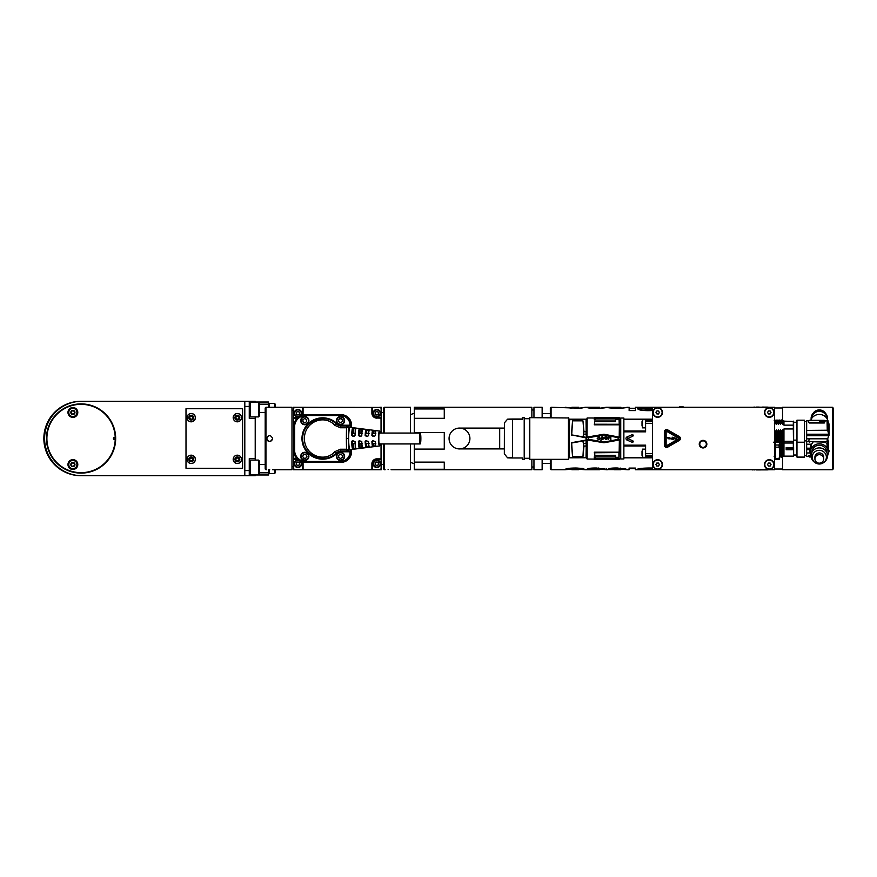<?xml version="1.0" encoding="UTF-8"?>
<svg xmlns="http://www.w3.org/2000/svg" width="877" height="877" viewBox="0 0 877 877"><rect width="100%" height="100%" fill="white"/><g stroke="black" fill="none" stroke-linecap="round" stroke-linejoin="round"><path stroke-width="1.32" d="M113.878 437.612L113.878 439.388A32.822 32.822 0 0 0 113.878 437.612L113.878 439.388L113.878 437.612L113.44 438.5M258.496 416.915L250.307 416.915L250.307 402.028L258.496 402.028L259.241 402.773L259.241 416.169L258.496 416.915L258.496 402.028L268.625 402.028L268.625 407.367M259.241 472.813L268.625 472.813L268.625 469.633M268.625 472.813L268.625 474.972L258.496 474.972L258.496 460.085L250.307 460.085L250.307 474.972L258.496 474.972L259.241 474.227L259.241 460.831L258.496 460.085M244.804 475.718L81.813 475.718A37.218 37.218 0 0 1 44.595 438.5A37.218 37.218 0 0 1 81.813 401.282L244.804 401.282L244.804 475.718L255.218 475.718L255.218 474.972M244.804 470.565L249.265 470.565L249.265 475.718M244.804 406.435L249.265 406.435L249.265 418.406L255.218 418.406L255.218 458.594L249.265 458.594L249.265 470.565M244.804 401.282L249.265 401.282L249.265 406.435M117.529 401.282L81.068 401.282A37.218 37.218 0 0 1 81.44 401.293A37.218 37.218 0 0 0 81.068 401.282A37.218 37.218 0 0 0 43.85 438.5A37.218 37.218 0 0 0 81.068 475.718A37.218 37.218 0 0 0 81.44 475.707A37.218 37.218 0 0 1 81.068 475.718M249.265 401.282L255.218 401.282L255.218 402.028M255.218 416.915L255.218 418.406M255.218 460.085L255.218 458.594M82.866 404.308A5.953 5.953 0 0 0 81.835 404.352M92.83 406.424A5.953 5.953 0 0 0 91.877 406.018L92.819 406.424L91.877 406.018M115.205 437.382A34.159 34.159 0 0 1 115.205 439.618L114.558 439.618A1.118 1.118 0 0 1 113.44 438.5A1.118 1.118 0 0 1 114.558 437.382L115.205 437.382A34.159 34.159 0 0 0 63.659 409.099A34.159 34.159 0 0 0 63.659 467.901A34.159 34.159 0 0 0 115.205 439.618M72.879 407.542A4.911 4.911 0 0 0 68.625 414.909A4.911 4.911 0 0 0 77.132 414.909A4.911 4.911 0 0 0 72.879 407.542M72.879 459.636A4.911 4.911 0 0 1 77.132 467.002A4.911 4.911 0 0 1 68.625 467.002A4.911 4.911 0 0 1 72.879 459.636M74.468 412.924L73.92 414.251L71.837 414.251L70.796 412.453L71.837 410.644L73.92 410.644L74.962 412.453A2.083 2.083 0 0 0 71.837 410.644A2.083 2.083 0 0 0 71.837 414.251A2.083 2.083 0 0 0 74.962 412.453L74.468 411.982M76.968 412.453A4.089 4.089 0 0 1 72.879 416.542A4.089 4.089 0 0 1 68.779 412.453A4.089 4.089 0 0 1 72.879 408.353A4.089 4.089 0 0 1 76.968 412.453M74.085 413.593L73.262 414.065M72.495 414.065L71.673 413.593M71.289 412.924L71.289 411.982M71.673 411.313L72.495 410.842M73.262 410.842L74.085 411.313M74.468 464.076L73.92 462.749L71.837 462.749A2.083 2.083 0 0 0 71.837 466.356A2.083 2.083 0 0 0 74.962 464.547A2.083 2.083 0 0 0 71.837 462.749L71.289 464.076M72.495 466.158L73.92 466.356L74.468 465.018M76.968 464.547A4.089 4.089 0 0 1 72.879 468.647A4.089 4.089 0 0 1 68.779 464.547A4.089 4.089 0 0 1 72.879 460.458A4.089 4.089 0 0 1 76.968 464.547M74.085 465.687L73.262 466.158M70.796 464.547L71.673 465.687M71.673 463.407L72.495 462.935M73.262 462.935L74.085 463.407M46.832 438.5A34.236 34.236 0 0 0 98.18 468.154A34.236 34.236 0 0 0 98.18 408.846A34.236 34.236 0 0 0 46.832 438.5M46.459 438.5A34.609 34.609 0 0 1 98.367 408.529A34.609 34.609 0 0 1 98.367 468.471A34.609 34.609 0 0 1 46.459 438.5M186.001 468.274L242.567 468.274L242.567 408.726L186.001 408.726L186.001 468.274M237.36 413.495A4.166 4.166 0 0 0 233.194 417.66A4.166 4.166 0 0 0 237.36 421.826A4.166 4.166 0 0 0 241.526 417.66A4.166 4.166 0 0 0 237.36 413.495M237.36 455.174A4.166 4.166 0 0 1 240.967 461.423A4.166 4.166 0 0 1 233.753 461.423A4.166 4.166 0 0 1 237.36 455.174M191.219 421.826A4.166 4.166 0 0 1 187.601 415.577A4.166 4.166 0 0 1 194.826 415.577A4.166 4.166 0 0 1 191.219 421.826M191.219 463.505A4.166 4.166 0 0 0 195.385 459.34A4.166 4.166 0 0 0 191.219 455.174A4.166 4.166 0 0 0 187.053 459.34A4.166 4.166 0 0 0 191.219 463.505M241.449 417.66A4.089 4.089 0 0 1 235.31 421.201A4.089 4.089 0 0 1 235.31 414.119A4.089 4.089 0 0 1 241.449 417.66M239.783 417.66A2.412 2.412 0 0 1 237.36 420.072A2.412 2.412 0 0 1 234.948 417.66A2.412 2.412 0 0 1 237.36 415.249A2.412 2.412 0 0 1 239.783 417.66M237.36 419.162L238.599 418.987L239.125 417.255L236.834 415.928L235.595 418.066L237.36 419.162M241.449 459.34A4.089 4.089 0 0 1 235.31 462.881A4.089 4.089 0 0 1 235.31 455.799A4.089 4.089 0 0 1 241.449 459.34M239.783 459.34A2.412 2.412 0 0 1 237.36 461.751A2.412 2.412 0 0 1 234.948 459.34A2.412 2.412 0 0 1 237.36 456.928A2.412 2.412 0 0 1 239.783 459.34M237.36 460.842L238.599 460.666L239.125 458.934L236.834 457.608L235.595 459.745L237.36 460.842M195.308 417.66A4.089 4.089 0 0 1 189.169 421.201A4.089 4.089 0 0 1 189.169 414.119A4.089 4.089 0 0 1 195.308 417.66M193.631 417.66A2.412 2.412 0 0 1 191.219 420.072A2.412 2.412 0 0 1 188.796 417.66A2.412 2.412 0 0 1 191.219 415.249A2.412 2.412 0 0 1 193.631 417.66M191.219 419.162L192.447 418.987L192.984 417.255L190.682 415.928L189.454 418.066L191.219 419.162M195.308 459.34A4.089 4.089 0 0 1 189.169 462.881A4.089 4.089 0 0 1 189.169 455.799A4.089 4.089 0 0 1 195.308 459.34M193.631 459.34A2.412 2.412 0 0 1 191.219 461.751A2.412 2.412 0 0 1 188.796 459.34A2.412 2.412 0 0 1 191.219 456.928A2.412 2.412 0 0 1 193.631 459.34M191.219 460.842L192.447 460.666L192.984 458.934L190.682 457.608L189.454 459.745L191.219 460.842M259.241 404.187L268.625 404.187M274.578 407.246L274.578 403.519L269.36 403.519L269.36 407.377M275.323 407.246L275.323 404.264L274.578 403.519M269.36 469.623L269.36 473.481L274.578 473.481L274.578 469.754M275.323 470.5L275.323 472.736L275.323 470.5M420.861 438.5A5.437 0.658 90 0 0 420.204 433.063A5.437 0.658 90 0 0 419.546 438.5A5.437 0.658 90 0 0 420.204 443.937A5.437 0.658 90 0 0 420.861 438.5M652.444 407.246L652.444 469.754L774.501 469.754L774.501 407.246L635.441 407.246L635.441 410.568L629.138 410.568L629.138 407.246L620.773 408.331C611.39 408.243 607.103 407.871 607.925 407.246L606.226 407.246C606.731 407.739 603.54 408.112 596.645 408.364C590.429 408.331 587.195 407.98 586.943 407.312L596.645 407.531L596.645 408.364M272.637 469.754L291.986 469.754L291.986 407.246L265.939 407.246L265.939 469.754L265.194 469.02L265.194 407.98L265.939 407.246M272.637 438.5C270.653 442.337 268.669 442.337 266.685 438.5C268.669 434.663 270.653 434.663 272.637 438.5L271.651 440.714M269.667 469.623C273.503 469.776 273.503 469.776 269.667 469.623C265.819 469.776 265.819 469.776 269.667 469.623M266.893 437.404L267.046 439.925M267.737 440.769L268.285 441.142M270.094 441.449L270.829 441.241M599.66 408.353L599.66 407.246L585.365 407.246L580.87 408.243L551.074 407.246L550.328 407.98L550.328 417.66L550.328 413.571L542.139 413.571M542.139 463.429L550.328 463.429L550.328 459.34L550.328 469.02L551.074 469.754L551.074 459.34M833.15 469.009L833.15 407.98L833.15 469.009L832.405 469.754L832.405 407.246L782.536 407.246L782.536 420.894M782.536 456.402L782.536 469.754L832.405 469.754M782.536 407.98L774.501 407.98M775.4 453.135L775.049 443.181L774.501 445.275M774.128 464.547A4.834 4.834 0 0 0 766.871 460.359A4.834 4.834 0 0 0 766.871 468.735A4.834 4.834 0 0 0 774.128 464.547M662.486 464.547A4.834 4.834 0 0 0 655.229 460.359A4.834 4.834 0 0 0 655.229 468.735A4.834 4.834 0 0 0 662.486 464.547M774.128 412.453A4.834 4.834 0 0 0 766.871 408.265A4.834 4.834 0 0 0 766.871 416.641A4.834 4.834 0 0 0 774.128 412.453M652.817 412.453A4.834 4.834 0 0 0 657.651 417.288A4.834 4.834 0 0 0 662.486 412.453A4.834 4.834 0 0 0 657.651 407.608A4.834 4.834 0 0 0 652.817 412.453M706.851 444.157A3.793 3.793 0 0 0 703.047 440.364A3.793 3.793 0 0 0 699.254 444.157A3.793 3.793 0 0 0 703.047 447.95A3.793 3.793 0 0 0 706.851 444.157M773.755 464.547A4.462 4.462 0 0 1 769.293 469.02A4.462 4.462 0 0 1 764.821 464.547A4.462 4.462 0 0 1 769.293 460.085A4.462 4.462 0 0 1 773.755 464.547M767.572 464.547L768.427 466.038L770.149 466.038L771.004 464.547L770.149 463.056L768.427 463.056L767.572 464.547M662.113 464.547A4.462 4.462 0 0 1 657.651 469.02A4.462 4.462 0 0 1 653.19 464.547A4.462 4.462 0 0 1 657.651 460.085A4.462 4.462 0 0 1 662.113 464.547M655.93 464.547L656.785 466.038L658.506 466.038L659.372 464.547L658.506 463.056L656.785 463.056L655.93 464.547M773.755 412.453A4.462 4.462 0 0 1 769.293 416.915A4.462 4.462 0 0 1 764.821 412.453A4.462 4.462 0 0 1 769.293 407.98A4.462 4.462 0 0 1 773.755 412.453M767.572 412.453L768.427 413.944L770.149 413.944L771.004 412.453L770.149 410.962L768.427 410.962L767.572 412.453M662.069 413.089A4.462 4.462 0 0 1 654.889 415.961A4.462 4.462 0 0 1 655.996 408.298A4.462 4.462 0 0 1 662.069 413.089M655.952 412.201L656.588 413.801L658.287 414.043L659.351 412.694L658.715 411.105L657.016 410.853L655.952 412.201M703.047 447.873A3.716 3.716 0 0 0 706.774 444.157A3.716 3.716 0 0 0 703.047 440.44A3.716 3.716 0 0 0 699.331 444.157A3.716 3.716 0 0 0 703.047 447.873M706.325 444.157A3.278 3.278 0 0 0 703.047 440.879A3.278 3.278 0 0 0 699.78 444.157A3.278 3.278 0 0 0 703.047 447.434A3.278 3.278 0 0 0 706.325 444.157M679.302 436.571A2.236 2.236 0 0 1 679.302 440.429L667.693 447.127A2.236 2.236 0 0 1 664.349 445.198L664.349 431.802A2.236 2.236 0 0 1 667.693 429.873L679.302 436.571M678.93 439.794A1.491 1.491 0 0 0 678.93 437.206L667.331 430.508A1.491 1.491 0 0 0 665.095 431.802L665.095 445.198A1.491 1.491 0 0 0 667.331 446.492L678.93 439.794M678.403 438.884L666.805 445.582L666.136 445.198L666.136 431.802L666.805 431.418L678.403 438.116L678.403 438.884M676.156 438.379L672.078 437.152L672.725 438.741L668.263 437.733L669.557 437.459L667.112 437.557L669.074 439.026L668.175 438.051L673.711 439.717L672.637 437.875L676.156 439.366L676.156 438.379M652.444 410.589L648.684 410.644C641.043 410.644 637.305 409.767 637.491 408.035L637.491 408.035M645.023 408.035L649.495 408.594L649.495 409.767L645.023 409.186L645.023 407.849L637.491 407.849M649.495 408.594L652.444 408.496M599.66 407.246L596.645 407.531M585.365 407.246L578.798 408.276M565.303 407.246L571.881 408.276M599.66 408.276L606.226 407.246M614.492 408.32L614.492 407.312L620.949 407.246L607.936 407.246M620.949 408.265L627.515 407.246M635.441 408.265L629.138 408.265M652.444 468.033L648.629 468.011C640.659 468.186 636.91 468.735 637.393 469.666L652.444 469.392M620.203 468.055L620.883 469.612L607.871 469.348C608.835 468.329 612.091 467.89 617.638 468.022L627.373 469.754L629.083 469.754L629.083 468.077L635.376 468.077L635.376 469.754L652.444 469.754M627.373 469.754L620.883 469.184M608.759 469.612L620.883 469.612M599.605 469.184L606.182 469.677L596.59 468.022C590.287 467.967 587.053 468.482 586.888 469.546L593.455 469.546L593.521 468.241L594.573 468.022M571.826 469.173L565.248 469.688C565.237 468.614 568.899 468.055 576.222 468.022L583.062 468.482L585.233 469.754L599.44 469.754M593.455 469.546C591.942 469.009 600.877 468.91 599.594 469.633L599.473 469.765M585.233 469.754L578.732 469.184M753.222 407.246L752.477 407.246M637.996 408.989L645.023 408.989M649.495 409.767L652.444 409.658M614.492 407.312L620.949 407.312L620.949 408.32M593.51 408.342L593.51 407.356M578.798 407.246L571.881 407.246L571.881 408.331L571.881 407.246L578.798 407.246L578.798 408.331L578.798 407.246M577.252 468.033L578.634 468.647M571.914 468.647L571.826 469.688L577.077 469.162L578.71 469.743L571.87 469.754L571.87 468.406L573.218 468.033M599.605 469.688L599.528 468.373L598.421 468.033M593.455 468.417L588.851 468.417M614.777 469.348L615.095 468.033M614.777 468.219L611.137 468.219M614.437 469.612L620.883 469.754L620.883 468.647L625.685 468.647M644.935 469.666L644.935 468.548L652.444 468.263M644.935 468.592L639.596 468.592M767.43 469.754L767.43 469.853C768.899 469.919 768.899 469.919 767.43 469.853C768.899 469.919 768.899 469.919 767.43 469.853L765.489 469.754M767.057 469.886L763.999 469.754M752.477 469.908L753.222 469.754M764.887 469.809L763.472 469.754M766.542 469.864L761.916 469.754M754.264 469.754L753.222 469.831M754.264 469.908L755.305 469.754M756.336 469.908L766.761 469.875M756.062 469.842L762.332 469.842L756.062 469.842M767.43 407.246L767.43 407.147C768.899 407.081 768.899 407.081 767.43 407.147C768.899 407.081 768.899 407.081 767.43 407.147C768.899 407.081 768.899 407.081 767.43 407.147C768.899 407.081 768.899 407.081 767.43 407.147C768.899 407.081 768.899 407.081 767.43 407.147C768.899 407.081 768.899 407.081 767.43 407.147L765.489 407.246M767.057 407.114L763.999 407.246M763.472 407.246L764.887 407.191M761.916 407.246L766.542 407.136M753.222 407.169L754.264 407.246M755.305 407.246L754.264 407.092M756.062 407.169L762.332 407.18L756.062 407.169M759.065 407.092L756.062 407.092M689.651 407.246L667.331 407.246M683.326 406.939L679.236 406.939M652.444 457.849L645.593 457.849L645.593 445.165L623.865 445.165L623.865 431.835L645.593 431.835L645.593 421.3L652.444 421.3M632.766 436.187A0.713 0.713 -86.7 0 0 633.128 435.244L633.051 435.058A0.713 0.713 -141.1 0 0 632.109 434.696L627.033 436.932A1.71 1.71 0 0 0 627.033 440.068L632.109 442.304A0.713 0.713 -38.9 0 0 633.051 441.942L633.128 441.756A0.713 0.713 -93.3 0 0 632.766 440.813L627.702 438.566L632.766 436.187L632.109 434.696M645.593 457.849L623.865 457.849L623.865 458.967L620.73 458.967L620.73 418.033L623.865 418.033L623.865 419.151L652.444 419.151L645.593 419.151L645.593 421.3M645.593 419.579L623.865 419.579L623.865 431.002L645.593 431.002M645.593 445.998L623.865 445.998L623.865 457.421L645.593 457.421M620.73 418.033L620.73 458.967M642.019 455.382L642.019 451.085M642.019 451.37L642.019 452.159M620.105 418.833L620.105 438.489M619.337 439.695L603.957 442.644L587.316 439.826L588.292 439.278L587.009 439.925L603.957 442.753L619.37 439.98L619.085 457.301A219.349 218.713 165.2 0 1 618.241 458.254L595.604 458.265L595.604 459.351L594.31 458.32L594.31 456.796L615.194 456.796L615.194 455.295L615.643 457.301L615.643 455.295L594.759 455.295L594.31 452.192L619.37 452.203M618.998 458.649L619.085 458.583A219.25 151.568 178.4 0 1 618.241 459.252L618.241 458.254M619.085 419.491L619.261 424.808L619.085 419.491A219.25 218.176 11.9 0 0 618.241 418.537L618.241 417.54A219.239 156.851 1.6 0 1 619.085 418.241L618.921 418.099M619.337 437.305L603.957 434.247L587.162 437.075L603.957 434.356L603.957 434.926L618.088 437.645L619.217 437.119L618.121 437.459L618.241 439.355L603.957 442.074L588.456 439.278L588.456 437.722L603.957 434.926M608.77 436.976L608.309 439.541L609.603 436.878L610.907 439.541L610.721 436.976L608.77 436.976L609.603 436.505M604.582 438.018L606.16 439.541L607.564 438.588L606.073 439.158L605.053 438.018L607.564 438.018L607.465 437.261L606.16 436.505L604.867 437.075L606.72 436.593L607.564 437.645M601.326 437.075L600.866 441.065L601.326 438.971L602.718 439.541L603.836 438.401L602.718 439.541M602.17 436.505L602.718 436.505M603.836 437.645L603.836 438.401M598.257 439.541L597.138 438.215L598.257 439.541L599.561 439.355L600.12 438.215L599.002 439.541M598.257 436.505L599.002 436.505M594.913 418.011L587.162 417.978L587.009 437.075L588.292 437.722L588.412 439.465L603.957 442.074M603.957 442.753L618.121 439.541L618.121 437.459L603.957 434.751L587.195 437.36M615.643 457.301L618.921 457.312L618.921 452.554L594.759 452.773L594.759 455.295M594.31 424.808L594.759 421.618L594.31 424.808L619.261 424.808M615.194 421.618L615.643 419.491L618.921 419.48M594.31 420.006L595.604 418.537L617.967 418.537L617.967 417.441L595.604 417.441L594.31 418.515L594.31 420.006L615.194 420.006M587.195 439.64L587.162 459.022L615.643 459.351M595.044 458.912L594.31 458.912L594.759 459.471L618.921 459.471L618.921 458.715M619.261 452.192L594.31 452.192M615.643 419.491L615.643 421.618L594.759 421.618M617.967 418.537A225.104 224.457 180 0 1 618.811 419.491M595.604 417.441L595.604 418.537M595.472 417.551L594.759 417.551M595.604 459.351L618.077 459.351L618.077 458.276M618.811 457.301A224.26 223.942 0.5 0 1 617.967 458.265M595.604 458.265L594.31 456.796M619.37 424.797L619.217 437.119L603.957 434.247M586.79 458.737L587.009 439.925M586.724 438.5L586.724 418.855M586.274 440.046L571.398 442.71L586.274 440.046L586.274 419.414M586.724 421.453L586.494 455.547L586.088 440.254L571.398 442.71L572.538 456.555L582.964 456.555L583.972 446.042L586.055 446.042L586.274 443.499L586.055 457.75L569.458 457.816L569.085 419.743L586.055 419.184L569.414 419.184M586.274 437.239L586.055 419.568L569.458 419.568L569.228 457.542M571.651 434.926L586.055 437.853L586.055 439.881L586.088 437.656A524.852 184.839 -169.5 0 1 571.826 434.915L583.095 436.91L583.841 431.67L582.964 420.839L572.538 420.839L571.398 435.014L582.865 436.845M586.274 456.489L586.274 445.954M586.274 420.116L586.274 421.925M571.727 434.74L572.538 420.839L582.964 420.839L583.972 431.659L583.139 436.702L586.088 437.459L583.095 436.91M586.274 457.542L569.085 457.443M569.414 457.816L568.789 457.816M568.789 419.316L569.414 419.316M568.482 417.66L568.482 459.34L568.789 417.956L529.785 417.66L529.785 459.34L529.785 417.66M524.501 458.298L529.489 458.298L529.489 418.702L524.501 418.702L524.347 459.186L524.347 417.814L522.341 417.66L522.341 419.283L512.519 419.283C506.489 419.195 506.489 419.107 512.519 419.02L522.341 419.02M524.205 417.66L524.205 459.34L522.341 459.34L522.341 457.98L512.519 457.98C506.489 457.893 506.489 457.805 512.519 457.717M512.519 457.98L512.519 419.283C506.489 419.195 506.489 419.107 512.519 419.02M504.396 454.133L504.396 422.867L504.33 453.815L507.586 457.849M449.068 438.5A10.414 10.414 0 0 1 464.7 429.478A10.414 10.414 0 0 1 464.7 447.522A10.414 10.414 0 0 1 449.068 438.5M568.789 419.184L586.055 419.184M571.727 442.973L586.055 440.473L586.055 443.499L583.676 443.499L582.964 456.555L572.538 456.555L571.651 442.786M582.865 440.868L583.841 446.02M583.545 443.543L583.095 440.802M599.66 439.256L599.638 438.27M599.627 437.744L599.616 436.746M610.907 437.733L609.975 436.505M607.564 438.588L606.16 439.541L604.681 438.588M605.24 437.36L606.073 436.878L607.092 437.645L605.141 437.645L605.514 437.075M602.17 439.541L601.326 438.971M603.277 438.588L601.797 438.971L601.326 437.546L602.718 436.976L603.376 438.303M599.561 438.588L598.816 439.158L597.697 438.588M599.649 438.215L598.816 436.878L597.61 438.215M642.019 425.915L642.019 421.618M642.019 424.841L642.019 424.26M773.854 442.512L774.501 441.241M774.413 423.898L774.906 419.897L776.145 424.205L775.652 420.796M775.104 421.969L775.904 423.898M776.298 424.205L776.233 420.796L776.145 424.205M783.391 437.283C783.095 444.211 782.799 441.745 782.514 429.905L783.95 429.905L783.95 428.963L793.334 428.963L793.334 425.148L783.95 425.148L783.95 424.205L782.437 424.205L782.163 420.894L783.95 420.894L783.95 424.205M780.705 423.898L780.464 420.796L780.486 424.205L781.396 421.969L782.437 424.205M780.486 424.205L780.212 420.894M778.612 423.898L778.359 420.796L778.392 424.205L779.302 421.969L780.344 424.205M778.392 424.205L777.756 420.785L778.25 424.205M776.507 423.898L777.197 421.969L778.009 423.898M777.23 437.283C776.945 444.211 776.649 441.745 776.353 429.905L775.443 432.142L774.402 429.905M776.353 429.905L776.496 429.905C776.792 441.745 777.088 444.211 777.384 437.283M779.116 441.087L778.447 429.905L777.548 432.142L776.496 429.905M778.447 429.905L779.269 441.076M781.429 437.283C781.133 444.211 780.848 441.745 780.552 429.905L779.642 432.142L778.601 429.905M780.552 429.905L780.694 429.905C780.99 441.745 781.286 444.211 781.582 437.283M782.514 429.905L781.747 432.142L780.694 429.905M781.977 456.511L783.95 456.402L783.95 429.905M782.207 423.898L782.163 420.894M781.955 420.796L781.199 419.897L781.396 421.969M780.102 423.898L780.07 420.894M779.302 421.969L779.083 419.897L779.85 420.796M776.233 420.796L777 419.897L777.197 421.969M774.501 432.986L774.884 441.175L775.937 442.512L776.923 441.526L778.031 442.512L779.017 441.526L780.135 442.512L781.122 441.526L782.229 442.512L783.95 441.526M782.47 440.068C782.284 445.549 782.043 442.907 781.747 432.142M781.791 437.733C781.506 444.222 781.221 441.712 780.936 430.201M781.188 437.733C780.903 444.222 780.618 441.712 780.333 430.201M779.642 432.142L780.245 442.041M778.14 442.041L777.548 432.142M777.592 437.733C777.307 444.222 777.022 441.712 776.737 430.201M776.989 437.733C776.704 444.222 776.419 441.712 776.134 430.201M776.167 440.068C775.926 444.825 775.685 442.183 775.443 432.142M775.498 437.733C775.213 444.222 774.928 441.712 774.643 430.201M774.972 441.526L774.501 437.152M778.886 441.186L778.239 430.201M779.489 441.186L778.842 430.201M793.63 455.251L793.334 428.963M793.63 440.956L793.63 421.453L783.95 421.157M793.334 425.148L793.334 421.157M796.974 441.186L796.974 420.193L804.417 420.193L804.417 457.103L796.974 457.103L796.974 441.186M806.654 435.716L806.654 434.312L828.962 434.312L828.962 435.716L806.654 435.716L806.654 448.257L809.657 448.257L809.657 450.438A10.973 10.414 36.1 0 0 809.635 451.151L809.657 448.257M806.654 434.312L806.654 430.399L827.724 430.399L827.724 420.467L827.044 420.204L827.252 430.234L806.654 430.399M808.66 420.785L806.654 420.785L806.654 430.234M827.252 438.796L827.066 441.624L806.654 441.624M824.292 442.096L809.405 441.624L825.038 441.624M828.655 435.716L827.724 438.796L806.654 438.796M828.984 435.025L828.984 424.512A10.973 10.129 -151.1 0 0 828.962 423.81L828.962 434.312M827.044 420.204L828.655 424.008L828.655 434.214L806.654 434.214M828.655 434.214L827.724 430.399M825.038 420.785L827.066 420.785L827.252 430.234M828.107 421.388A8.934 8.397 180 0 0 810.776 420.324M811.576 420.324L810.885 420.467M826.748 418.165A7.444 6.994 180 0 0 819.304 411.357A7.444 6.994 180 0 0 811.872 418.165M811.181 419.316A8.189 7.696 0 0 1 825.948 413.856A8.189 7.696 0 0 1 827.428 419.316M825.948 413.856L825.049 412.683A7.082 6.654 180 0 0 813.56 412.683L812.661 413.856M825.038 420.85L824.292 420.796M824.292 422.506L825.038 421.409L824.292 422.988L808.66 422.254L809.405 422.988L824.292 422.988M825.038 421.409L824.292 420.324L809.405 420.324L808.66 420.576L808.66 422.528M819.304 420.796L819.6 422.144L823.547 422.034L823.251 420.686L819.304 420.796M823.547 420.927L819.6 420.828L819.304 422.034M821.124 422.122L819.776 421.596M823.064 421.059L823.064 422.045L821.661 421.936M821.826 421.519L821.179 421.519L821.826 421.662M821.354 421.936L821.223 421.322M821.354 421.135L819.765 421.519L821.124 421.98M821.661 421.398L823.064 420.927L823.064 422.045M823.064 421.903L821.661 421.903M808.66 441.624L809.405 442.096M809.405 439.903L808.66 440.155M779.565 442.753L779.609 442.753C779.905 454.845 780.201 458.507 780.486 453.727M782.207 454.012C781.922 458.561 781.637 454.944 781.352 443.181L780.673 445.406L779.609 442.753M781.352 443.181L782.328 455.262L782.931 455.262M783.523 442.753L782.777 445.406L781.846 442.753M780.464 456.511L779.883 456.511L779.565 452.422M780.102 456.402L779.565 445.779M775.4 446.7L775.268 442.753M774.161 456.5L774.917 457.399L774.797 456.632M783.95 454.571L782.646 455.141M782.437 453.727C782.152 458.507 781.856 454.845 781.56 442.753M782.777 445.406L783.117 455.338M780.673 445.406L781.396 455.865M780.464 456.5L781.21 457.399L781.977 456.5M780.705 454.012C780.42 458.561 780.135 454.944 779.85 443.181M793.63 447.533L793.334 448.3L793.334 447.719L786.187 447.719M783.95 443.006L793.334 443.006L793.553 441.032M793.63 455.843L793.63 448.125M786.187 449.616L793.334 449.769L786.187 449.769L786.187 447.577L793.334 447.577L793.334 443.006M809.635 449.693L806.654 449.693L806.654 456.511L808.704 456.511M806.654 449.693L806.654 448.257M827.154 440.725L827.241 438.971M810.403 451.907L811.576 444.211L806.654 444.211M811.576 444.211L813.034 442.096M825.158 441.624L827.044 444.211L827.044 446.93L827.724 446.733L827.252 439.213M828.962 450.438A10.973 10.414 -36.1 0 1 828.984 451.151L828.962 450.438A52.094 13.484 180 0 1 828.206 450.471L828.655 442.567L827.724 439.213M828.655 450.285L827.724 446.733M828.984 451.151A10.973 10.414 -36.1 0 1 828.962 451.874A52.094 13.484 -0 0 1 828.239 451.907L827.044 446.93M827.724 455.36L827.044 455.558L827.724 455.36L828.655 451.732L827.724 455.371M811.115 455.897A8.934 8.627 0 0 1 819.304 443.817A8.934 8.627 0 0 1 827.493 455.897M826.748 452.521L826.748 452.444A7.444 7.191 180 0 0 819.304 445.264A7.444 7.191 180 0 0 811.861 452.444L811.861 452.521M823.613 462.596L824.292 462.091A8.189 7.904 180 0 0 822.922 448.728A8.189 7.904 180 0 0 814.316 462.091L814.996 462.596A7.082 6.841 0 0 1 822.44 451.03A7.082 6.841 0 0 1 823.613 462.596A7.082 6.841 0 0 1 814.996 462.596M823.7 458.923L823.7 457.169A4.396 4.242 180 0 0 819.304 452.927A4.396 4.242 180 0 0 814.919 457.169L814.919 458.923A4.396 4.242 0 0 1 819.304 454.681A4.396 4.242 0 0 1 823.7 458.923A4.396 4.242 0 0 1 819.304 463.166A4.396 4.242 0 0 1 814.919 458.923M811.148 456.5L808.66 456.511M810.885 455.36L811.576 455.558L810.885 455.36L809.953 451.732L810.896 455.371M810.118 452.97L806.654 452.97M809.635 451.151A10.973 10.414 36.1 0 0 809.657 451.874A52.094 13.484 -0 0 0 810.37 451.907M809.953 450.285L810.885 444.343L810.414 450.471A52.094 13.484 180 0 1 809.657 450.438M809.953 448.18L806.654 448.18M806.654 444.343L810.885 444.343M810.885 446.733L811.576 446.93M811.214 456.983L809.405 456.983M809.405 455.327L808.66 455.525M779.565 449.495L779.116 447.171L775.4 447.171L775.4 458.408L779.116 458.408L779.565 459.493L779.565 441.833M779.565 456.084L779.116 458.408M779.116 459.493L775.4 459.493L775.4 458.408M775.4 441.876L775.4 445.012L779.116 445.012L779.565 442.688M779.116 447.171L779.116 445.012M775.4 445.012L775.4 447.171M774.501 447.434L774.501 466.783M391.076 469.754L410.425 469.754L410.425 443.937M410.425 433.063L410.425 407.246L384.378 407.246L384.378 433.063M383.633 443.937L383.633 469.02L384.378 469.754L384.378 443.937M388.094 469.623C391.942 469.776 391.942 469.776 388.094 469.623C384.258 469.776 384.258 469.776 388.094 469.623M383.633 433.063L383.633 407.98L384.378 407.246M305.678 462.322A11.916 11.905 135 0 1 297.117 458.682A11.916 11.905 -45 0 1 293.773 450.405L294.628 450.307L294.628 426.693A11.171 11.16 45 0 1 305.788 415.534L340.309 415.534A9.746 9.68 -8.1 0 1 350.033 425.192L350.767 425.192C350.142 418.888 346.656 415.413 340.309 414.788L305.788 414.788C298.575 415.512 294.606 419.48 293.883 426.693L293.883 450.307C294.606 457.52 298.575 461.488 305.788 462.212L341.054 462.322A10.502 10.414 8.1 0 0 351.534 451.918L350.767 451.808L350.603 449.693A1.491 1.48 -81.9 0 1 349.123 451.184L350.033 451.787L340.517 451.787A4.582 4.582 0 0 0 337.272 453.124A20.675 20.675 0 0 1 308.035 453.124A20.675 20.675 0 0 1 308.035 423.876A20.675 20.675 0 0 1 337.272 423.876A4.582 4.582 0 0 0 340.517 425.213L350.033 425.213L349.123 425.816A1.491 1.48 81.9 0 1 350.603 427.307L350.208 427.362M341.054 462.322L340.309 462.212C346.656 461.587 350.142 458.112 350.767 451.808L350.033 451.808L350.767 451.787M302.718 461.938A5.13 5.13 0 0 1 303.069 463.801L302.971 469.579L295.132 469.59A1.491 1.491 135 0 1 293.652 468.099L293.652 458.77L297.204 458.77M381.035 443.937L381.035 458.868L376.836 458.868A4.944 4.944 0 0 0 371.892 463.801L371.892 469.491L303.069 469.491L303.069 463.801M381.035 433.063L381.035 418.132L376.836 418.044A4.845 4.845 0 0 1 371.991 413.199L371.991 407.421L379.642 407.41A1.491 1.491 -45 0 1 381.133 408.901L381.122 418.044L376.836 417.595A4.396 4.396 0 0 1 372.44 413.199L372.44 407.41M294.628 426.693L293.773 426.595A11.916 11.905 -135 0 1 302.718 415.062A5.13 5.13 0 0 0 303.069 413.199L303.069 407.509L371.892 407.509L371.892 413.199A4.944 4.944 0 0 0 376.836 418.132M302.718 415.062A11.916 11.905 -135 0 1 305.678 414.678L341.054 414.678A10.502 10.414 -8.1 0 1 351.534 425.082L351.534 427.527M351.534 449.473L351.534 451.918M295.132 469.59L294.968 469.754A1.491 1.491 135 0 1 293.477 468.274L293.477 469.754L381.298 469.754L381.298 468.274A1.491 1.491 45 0 1 379.818 469.754L371.991 469.579L371.991 463.801A4.845 4.845 0 0 1 376.836 458.956L381.122 458.956L381.133 468.099A1.491 1.491 45 0 1 379.642 469.59M381.133 468.099L381.298 443.937M381.298 433.063L381.298 407.246L379.818 407.246A1.491 1.491 -45 0 1 381.298 408.726L381.133 408.901M293.652 468.099L293.477 407.246L379.642 407.41M297.117 458.682L293.751 458.682L293.652 408.901A1.491 1.491 -135 0 1 295.132 407.41L302.971 407.421L302.971 413.199A5.032 5.032 0 0 1 302.609 415.084M293.652 408.901L293.477 408.726A1.491 1.491 -135 0 1 294.968 407.246L295.132 407.41M293.773 426.595L293.773 450.405M293.751 418.318L297.117 418.318M350.767 425.213L350.603 427.307M380.19 433.063A7.444 0.91 90 0 0 379.588 431.056L350.044 427.34A11.16 1.359 -90 0 0 349.868 427.406A11.16 1.359 90 0 0 348.673 436.845A11.16 1.359 90 0 0 348.673 440.155A11.16 1.359 90 0 0 349.868 449.594A11.16 1.359 90 0 0 350.044 449.66L379.588 445.944A7.444 0.91 90 0 0 380.19 443.937M379.588 431.056A7.444 0.91 90 0 0 378.667 438.5A7.444 0.91 90 0 0 379.588 445.944M352.313 435.518A5.679 0.691 90 0 1 352.543 433.666L352.543 428.119A10.798 1.315 90 0 0 351.644 435.518L353.003 436.264M352.543 428.119L355.865 428.557A10.381 1.261 90 0 0 355.021 435.518L354.242 436.264L351.644 435.518M355.218 432.251L355.218 428.261L355.865 428.557M365.599 435.518A5.733 0.702 90 0 1 365.841 433.6L365.841 429.873L369.162 430.322A8.704 1.063 90 0 0 368.526 435.518L367.748 436.264L365.15 435.518L366.301 436.264M365.841 429.873A9.132 1.107 90 0 0 365.15 435.518M365.841 433.6L368.515 433.205L368.515 429.982L369.162 430.322M372.254 435.518A5.766 0.702 90 0 1 372.484 433.567L372.484 430.76L375.816 431.21A7.871 0.954 90 0 0 375.29 435.518L374.501 436.264L371.903 435.518L372.944 436.264M372.484 430.76A8.288 1.009 90 0 0 371.903 435.518M372.484 433.567L375.159 433.172L375.159 430.859L375.816 431.21M358.956 435.518A5.7 0.691 90 0 1 359.186 433.633L359.186 428.996A9.965 1.217 90 0 0 358.397 435.518L359.647 436.264M359.186 428.996L362.519 429.434A9.548 1.162 90 0 0 361.773 435.518L360.995 436.264L358.397 435.518M359.186 433.633L361.872 433.238L361.872 429.127L362.519 429.434M352.543 443.334A5.679 0.691 90 0 1 352.313 441.482L351.644 441.482L352.368 440.736L355.021 441.482A10.381 1.261 90 0 0 355.865 448.443L352.543 448.881L352.543 443.334L355.141 443.729M351.644 441.482A10.798 1.315 90 0 0 352.543 448.881M355.865 448.443L355.218 448.739L355.218 444.749M359.186 443.367A5.7 0.691 90 0 1 358.956 441.482L359.121 440.736L361.773 441.482A9.548 1.162 90 0 0 362.519 447.566L359.186 448.004L359.186 443.367L362.519 443.389M362.519 447.566L361.872 447.873L361.872 443.762M358.397 441.482A9.965 1.217 90 0 0 359.186 448.004M365.841 443.4A5.733 0.702 90 0 1 365.599 441.482L365.15 441.482A9.132 1.107 90 0 0 365.841 447.127L365.841 443.4L369.162 443.422M365.15 441.482L365.873 440.736L368.526 441.482A8.704 1.063 90 0 0 369.162 446.678L365.841 447.127M369.162 446.678L368.515 447.018L368.515 443.795M372.484 443.433A5.766 0.702 90 0 1 372.254 441.482L372.626 440.736L375.29 441.482A7.871 0.954 90 0 0 375.816 445.79L372.484 446.24L372.484 443.433L375.816 443.455M375.816 445.79L375.159 446.141L375.159 443.828M371.903 441.482A8.288 1.009 90 0 0 372.484 446.24M340.386 427.757L340.517 426.058A174.37 3.048 180 0 0 347.347 426.069L346.547 427.757A176.485 3.201 180 0 1 340.386 427.757L334.915 425.378C324.6 413.889 304.933 421.42 304.385 437.952C303.946 454.999 324.358 463.505 334.915 451.622L340.386 449.243A176.485 3.201 -0 0 1 346.547 449.243A44.486 5.262 -90 0 1 346.393 438.5A44.486 5.262 -90 0 1 346.547 427.757L348.849 427.548A1.491 1.48 81.9 0 0 347.369 426.058A1.491 1.425 86.7 0 1 348.772 427.483M348.772 449.517A1.491 1.425 93.3 0 1 347.347 450.931L346.547 449.243L348.849 449.452A42.249 5.152 -90 0 1 348.673 440.155M334.915 451.622A2.236 0.614 44.7 0 0 336.691 452.543L336.856 452.707A20.083 20.083 0 0 1 308.452 452.707A20.083 20.083 0 0 1 308.452 424.293A20.083 20.083 0 0 1 336.856 424.293A5.174 5.174 0 0 0 340.517 425.816L336.691 424.457C325.093 411.861 302.675 420.993 302.74 437.93C301.644 455.349 324.775 465.555 336.691 452.543L340.517 450.942A174.37 3.048 -0 0 1 347.347 450.931L340.517 451.184L340.517 451.787M372.254 441.482L372.944 440.736M365.599 441.482L366.301 440.736M358.956 441.482L359.647 440.736M352.313 441.482L353.003 440.736M352.543 433.666L353.376 433.282L353.376 428.031M355.141 433.271L353.376 433.282M361.872 433.238L362.519 433.611M368.515 433.205L369.162 433.578M375.159 433.172L375.816 433.545M293.477 466.783L291.986 466.783M340.386 449.243L340.517 451.184A5.174 5.174 0 0 0 336.856 452.707L337.272 453.124M334.915 425.378A2.236 0.614 -44.7 0 1 336.691 424.457L337.272 423.876M344.606 420.642A4.089 4.089 0 0 1 340.517 424.731A4.089 4.089 0 0 1 336.428 420.642A4.089 4.089 0 0 1 340.517 416.542A4.089 4.089 0 0 1 344.606 420.642M336.867 420.642A3.651 3.651 0 0 0 340.517 424.282A3.651 3.651 0 0 0 344.168 420.642A3.651 3.651 0 0 0 340.517 416.992A3.651 3.651 0 0 0 336.867 420.642M341.581 418.778L339.443 418.778L338.369 420.642L339.443 422.495L341.581 422.495L342.655 420.642L341.581 418.778M340.517 460.458A4.089 4.089 0 0 1 336.428 456.358A4.089 4.089 0 0 1 340.517 452.269A4.089 4.089 0 0 1 344.606 456.358A4.089 4.089 0 0 1 340.517 460.458M340.517 452.718A3.651 3.651 0 0 0 336.867 456.358A3.651 3.651 0 0 0 340.517 460.008A3.651 3.651 0 0 0 344.168 456.358A3.651 3.651 0 0 0 340.517 452.718M342.381 457.432L342.381 455.295L340.517 454.22L338.654 455.295L338.654 457.432L340.517 458.507L342.381 457.432M300.701 456.358A4.089 4.089 0 0 1 304.79 452.269A4.089 4.089 0 0 1 308.89 456.358A4.089 4.089 0 0 1 304.79 460.458A4.089 4.089 0 0 1 300.701 456.358M308.441 456.358A3.651 3.651 0 0 0 304.79 452.718A3.651 3.651 0 0 0 301.14 456.358A3.651 3.651 0 0 0 304.79 460.008A3.651 3.651 0 0 0 308.441 456.358M303.727 458.222L305.865 458.222L306.939 456.358L305.865 454.505L303.727 454.505L302.653 456.358L303.727 458.222M304.79 416.542A4.089 4.089 0 0 1 308.89 420.642A4.089 4.089 0 0 1 304.79 424.731A4.089 4.089 0 0 1 300.701 420.642A4.089 4.089 0 0 1 304.79 416.542M304.79 424.282A3.651 3.651 0 0 0 308.441 420.642A3.651 3.651 0 0 0 304.79 416.992A3.651 3.651 0 0 0 301.14 420.642A3.651 3.651 0 0 0 304.79 424.282M302.927 419.568L302.927 421.705L304.79 422.78L306.654 421.705L306.654 419.568L304.79 418.493L302.927 419.568M298.925 416.783A3.716 3.716 0 0 1 294.223 413.199A3.716 3.716 0 0 1 297.95 409.471A3.716 3.716 0 0 1 300.559 415.841M294.672 413.199A3.278 3.278 0 0 0 297.95 416.465A3.278 3.278 0 0 0 301.217 413.199A3.278 3.278 0 0 0 297.95 409.921A3.278 3.278 0 0 0 294.672 413.199M296.218 413.725L296.623 414.426A0.734 0.734 0 0 1 297.544 414.964L298.344 414.964A0.734 0.734 0 0 1 299.265 414.426L299.671 413.725A0.734 0.734 0 0 1 299.671 412.661L299.265 411.96A0.734 0.734 0 0 1 298.344 411.434L297.544 411.434A0.734 0.734 0 0 1 296.623 411.96L296.218 412.661A0.734 0.734 0 0 1 296.218 413.725M380.563 413.199A3.716 3.716 0 0 1 376.836 416.915A3.716 3.716 0 0 1 373.12 413.199A3.716 3.716 0 0 1 376.836 409.471A3.716 3.716 0 0 1 380.563 413.199M373.558 413.199A3.278 3.278 0 0 0 376.836 416.465A3.278 3.278 0 0 0 380.114 413.199A3.278 3.278 0 0 0 376.836 409.921A3.278 3.278 0 0 0 373.558 413.199M375.104 413.725L375.509 414.426A0.734 0.734 0 0 1 376.43 414.964L377.242 414.964A0.734 0.734 0 0 1 378.162 414.426L378.568 413.725A0.734 0.734 0 0 1 378.568 412.661L378.162 411.96A0.734 0.734 0 0 1 377.242 411.434L376.43 411.434A0.734 0.734 0 0 1 375.509 411.96L375.104 412.661A0.734 0.734 0 0 1 375.104 413.725M380.563 463.801A3.716 3.716 0 0 1 376.836 467.529A3.716 3.716 0 0 1 373.12 463.801A3.716 3.716 0 0 1 376.836 460.085A3.716 3.716 0 0 1 380.563 463.801M373.558 463.801A3.278 3.278 0 0 0 376.836 467.079A3.278 3.278 0 0 0 380.114 463.801A3.278 3.278 0 0 0 376.836 460.535A3.278 3.278 0 0 0 373.558 463.801M375.104 464.339L375.509 465.04A0.734 0.734 0 0 1 376.43 465.566L377.242 465.566A0.734 0.734 0 0 1 378.162 465.04L378.568 464.339A0.734 0.734 0 0 1 378.568 463.275L378.162 462.574A0.734 0.734 0 0 1 377.242 462.036L376.43 462.036A0.734 0.734 0 0 1 375.509 462.574L375.104 463.275A0.734 0.734 0 0 1 375.104 464.339M300.559 461.159A3.716 3.716 0 0 1 297.95 467.529A3.716 3.716 0 0 1 294.223 463.801A3.716 3.716 0 0 1 298.925 460.217M294.672 463.801A3.278 3.278 0 0 0 297.95 467.079A3.278 3.278 0 0 0 301.217 463.801A3.278 3.278 0 0 0 297.95 460.535A3.278 3.278 0 0 0 294.672 463.801M296.218 464.339L296.623 465.04A0.734 0.734 0 0 1 297.544 465.566L298.344 465.566A0.734 0.734 0 0 1 299.265 465.04L299.671 464.339A0.734 0.734 0 0 1 299.671 463.275L299.265 462.574A0.734 0.734 0 0 1 298.344 462.036L297.544 462.036A0.734 0.734 0 0 1 296.623 462.574L296.218 463.275A0.734 0.734 0 0 1 296.218 464.339M414.35 443.937L414.35 469.754L531.868 469.754L531.868 459.34M414.35 433.063L414.35 418.318L444.266 418.318L444.266 408.956L414.35 408.956L414.35 418.318M531.868 417.66L531.868 407.246L414.35 407.246L414.35 408.956M414.35 449.09L444.266 449.09L444.266 432.58L414.35 432.58M414.35 469.261L444.266 469.261L444.266 462.113L414.35 462.113M533.95 459.34L533.95 469.754L542.139 469.754L542.139 459.34M542.139 417.66L542.139 407.246L533.95 407.246L533.95 417.66M832.405 407.246L833.15 407.98M551.074 417.66L551.074 407.246M551.074 469.754L565.314 469.754M617.814 407.586L617.814 408.364M599.594 469.633L599.594 468.515M617.638 469.052L617.638 468.022M649.44 469.327L649.44 468.197M645.593 453.683L652.444 453.683M652.444 423.317L645.593 423.317M645.593 455.7L652.444 455.7M645.593 457.06L652.444 457.06M645.593 419.94L652.444 419.94M645.593 457.334L642.468 457.334L642.468 449.145L645.593 449.145M619.524 439.98L619.524 452.247M619.085 458.583L618.921 459.471M619.524 424.753L619.524 437.02M594.759 424.227L619.085 424.271L594.65 424.446M587.009 437.075L587.162 417.978M583.545 434.17L586.055 434.203L586.055 431.659L583.841 431.67M504.33 428.086L499.682 428.086L499.682 448.914L504.33 448.914M645.593 427.855L642.468 427.855L642.468 419.666L645.593 419.666M627.033 436.932L627.702 438.434M627.702 438.566L627.033 440.068M632.109 442.304L632.766 440.813M786.187 448.3L793.334 448.3M793.63 448.925L786.187 448.881M294.628 450.307A11.171 11.16 -45 0 0 305.788 461.466L305.788 462.212L340.309 462.212L340.309 461.466A9.746 9.68 8.1 0 0 350.033 451.808M302.609 461.916A5.032 5.032 0 0 1 302.971 463.801L302.532 469.59M302.039 461.751A4.582 4.582 0 0 1 302.532 463.801M293.652 459.219L297.676 459.219M372.44 469.59L372.44 463.801A4.396 4.396 0 0 1 376.836 459.405L381.133 459.405M372.44 463.801L371.892 463.801M381.133 417.595L376.836 417.595M372.44 413.199L371.892 413.199M297.676 417.781L293.652 417.781M302.532 407.41L302.532 413.199A4.582 4.582 0 0 1 302.039 415.249M297.204 418.23L293.652 418.23M305.788 415.534L305.678 414.678M305.788 461.466L340.309 461.466M340.517 425.213L340.517 425.816L347.369 426.058M350.033 425.192L351.534 425.082M346.393 438.5L348.662 438.5M347.347 450.931L347.369 450.942A1.491 1.48 98.1 0 0 348.849 449.452L349.868 449.594M349.868 427.406L348.849 427.548L348.673 436.845M380.015 443.937A6.534 0.8 -90 0 1 379.204 444.299A6.534 0.8 -90 0 1 378.776 438.643A6.534 0.8 -90 0 1 378.776 438.5A6.534 0.8 -90 0 1 379.193 432.734A6.534 0.8 -90 0 1 380.015 433.063M353.376 448.969L353.376 443.718M360.019 448.114L360.019 443.751M366.674 447.248L366.674 443.784M373.317 446.382L373.317 443.817M360.019 433.249L360.019 428.886M366.674 433.216L366.674 429.752M373.317 433.183L373.317 430.618M340.309 415.534L341.054 414.678M250.307 463.056L249.265 463.056M250.307 471.99L249.265 471.99M250.307 405.01L249.265 405.01M250.307 413.944L249.265 413.944M259.241 464.547L265.194 464.547M259.241 412.453L265.194 412.453M269.36 405.755L268.625 405.755M269.36 471.245L268.625 471.245M274.578 473.481L275.323 472.736M420.204 433.063L379.149 433.063M420.204 443.937L379.149 443.937M265.939 469.754L266.685 469.754M774.501 469.02L782.536 469.02M606.084 469.754L607.958 469.754M635.441 408.353L629.138 408.353M593.51 408.452L593.51 407.334M583.731 468.647L578.732 468.647M571.826 468.647L566.739 468.647M578.732 468.57L578.732 469.688M606.171 468.57L606.171 469.677M604.582 468.647L599.605 468.647M614.437 469.754L620.883 469.754M635.376 468.647L629.083 468.647M768.548 469.754L767.803 469.908M768.548 407.246L767.803 407.092M766.761 407.125L762.179 407.092M620.039 418.559L619.085 417.595M620.039 458.441L619.085 459.405M618.921 417.529L618.241 417.529L619.052 418.208M594.759 417.529L595.494 417.529M619.041 458.616L618.197 459.296M568.482 459.34L529.785 459.34M504.396 422.867L507.586 419.151M499.682 428.086L459.493 428.086M499.682 448.914L459.493 448.914M774.139 420.796L774.884 419.897M781.177 419.897L780.431 420.796M779.083 419.897L778.327 420.796M777 419.897L777.756 420.796M793.334 441.252L783.95 441.252M796.974 422.275L793.63 422.275M796.974 440.133L793.63 440.133M804.417 442.216L796.974 442.216M804.417 440.879L806.654 440.879M804.417 421.53L806.654 421.53M828.655 424.008L827.713 420.434M779.335 457.158L779.883 456.5M774.939 457.399L775.685 456.5M793.334 456.139L783.95 456.139M796.974 455.02L793.63 455.02M804.417 455.766L806.654 455.766M810.37 451.195L810.37 452.444M828.239 451.195L828.239 452.444M384.378 469.754L385.124 469.754M378.842 432.712L378.842 444.288M291.986 410.217L293.477 410.217M381.298 464.547L383.633 464.547M381.298 412.453L383.633 412.453M414.35 413.199L410.425 414.657M410.425 462.343L414.35 463.801M531.868 467.002L533.95 467.002M531.868 409.998L533.95 409.998"/></g></svg>
